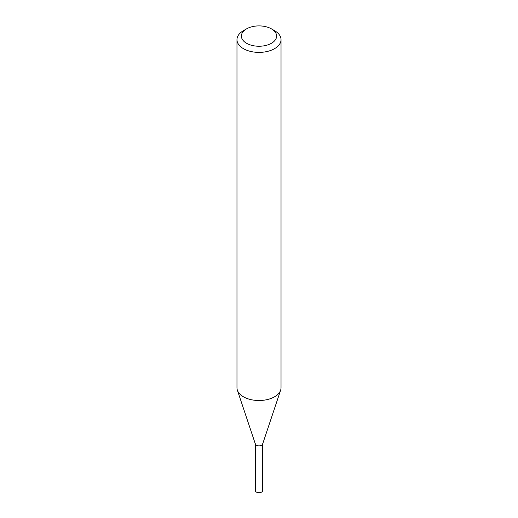 <?xml version="1.0" encoding="UTF-8"?>
<svg xmlns="http://www.w3.org/2000/svg" width="518" height="518" viewBox="0 0 518 518"><rect width="100%" height="100%" fill="white"/><g stroke="black" fill="none" stroke-linecap="round" stroke-linejoin="round"><path stroke-width="0.78" d="M271.458 28.878L274.572 30.679A22.028 12.717 180 0 1 281.028 39.672L281.028 387.801A22.028 12.717 180 0 1 280.626 390.209A22.028 12.717 180 0 1 274.572 396.788A22.028 12.717 180 0 1 252.544 399.954A22.028 12.717 180 0 1 237.374 390.209A22.028 12.717 180 0 1 236.972 387.801L236.972 39.672A22.028 12.717 180 0 1 243.428 30.679L246.542 28.878A17.618 10.172 180 0 1 271.458 28.878A17.618 10.172 180 0 1 271.458 43.266A17.618 10.172 180 0 1 246.542 43.266A17.618 10.172 180 0 1 246.542 28.878M281.028 39.672A22.028 12.717 180 0 1 274.572 48.666A22.028 12.717 180 0 1 250.57 51.418A22.028 12.717 180 0 1 236.972 39.672M280.626 390.209L262.607 444.133A3.671 2.117 180 0 1 261.596 445.234A3.671 2.117 180 0 1 257.925 445.758A3.671 2.117 180 0 1 255.393 444.133L237.374 390.209M262.671 443.732A3.671 2.117 180 0 1 261.596 445.234A3.671 2.117 180 0 1 257.595 445.694A3.671 2.117 180 0 1 255.329 443.732M262.671 443.932L262.671 490.604A3.671 2.117 180 0 1 261.596 492.1A3.671 2.117 180 0 1 257.595 492.56A3.671 2.117 180 0 1 255.329 490.604L255.329 443.932"/></g></svg>
